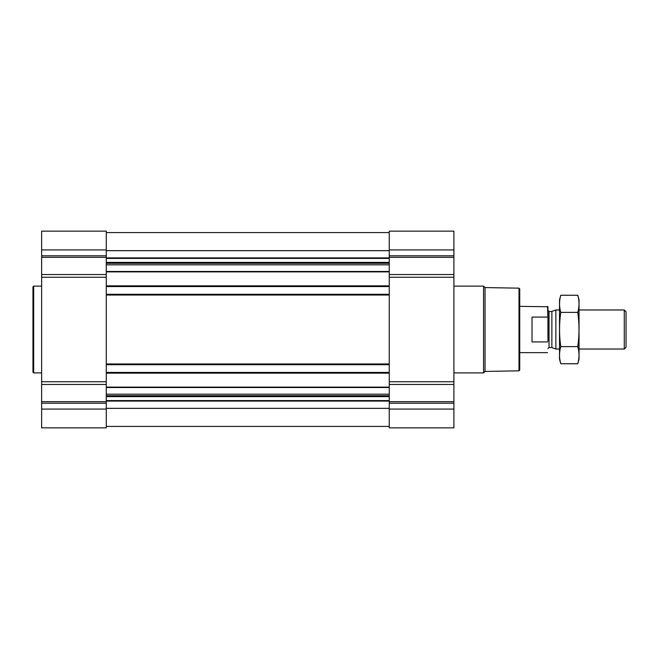 <?xml version="1.0" encoding="UTF-8"?>
<svg xmlns="http://www.w3.org/2000/svg" width="659" height="659" viewBox="0 0 659 659"><rect width="100%" height="100%" fill="white"/><g stroke="black" fill="none" stroke-linecap="round" stroke-linejoin="round"><path stroke-width="0.99" d="M41.632 409.066L41.632 427.864L106.288 427.864L106.288 409.066L41.632 409.066L41.632 231.136L106.288 231.136L106.288 409.066M453.903 249.934L389.247 249.934L389.247 231.136L453.903 231.136L453.903 274.531L389.247 274.531M389.247 249.934L389.247 427.864L453.903 427.864L453.903 274.531M106.288 426.422L389.247 426.422M106.288 232.578L389.247 232.578M106.288 286.574L389.247 286.574M106.288 294.309L389.247 294.309M106.288 364.691L389.247 364.691M106.288 372.426L389.247 372.426M519.004 288.164L519.004 370.836L519.729 370.111L519.729 288.889L519.004 288.164L485.032 287.571L483.558 286.105L453.903 286.105M519.004 370.836L485.032 371.429L485.032 287.571M485.032 371.429L483.558 372.895L483.558 286.105M41.632 372.895L33.675 372.895L33.675 286.105L41.632 286.105M33.675 372.895L32.95 372.17L32.95 286.83L33.675 286.105M547.934 341.14L547.934 306.764L519.729 306.353M547.934 317.86L547.522 306.353M547.522 341.922L532.019 341.922L532.019 317.078L547.522 317.078M624.279 309.969L624.279 349.031L626.05 347.252L626.05 311.748L624.279 309.969L579.039 309.969M559.507 349.031L555.866 349.031L555.866 309.969L559.507 309.969M577.786 363.743L579.039 359.081L579.039 299.919L577.786 295.257C579.409 300.965 579.409 306.674 577.786 312.382C579.401 323.643 579.401 335.06 577.786 346.618C579.409 352.326 579.409 358.035 577.786 363.743L560.76 363.743C559.137 358.035 559.137 352.326 560.76 346.618C559.137 335.357 559.137 323.94 560.76 312.382C559.137 306.674 559.137 300.965 560.76 295.257L577.786 295.257M577.786 346.618L560.76 346.618M577.786 312.382L560.76 312.382M560.76 363.743L559.507 359.081L559.507 299.919L560.76 295.257M106.288 387.121L389.247 387.121M106.288 373.151L389.247 373.151M106.288 363.966L389.247 363.966M106.288 295.034L389.247 295.034M106.288 285.849L389.247 285.849M106.288 271.879L389.247 271.879M106.288 257.908L389.247 257.908M106.288 250.659L389.247 250.659M453.903 255.807L389.247 255.807M453.903 257.339L389.247 257.339M453.903 277.25L389.247 277.25M453.903 381.75L389.247 381.75M453.903 384.469L389.247 384.469M453.903 401.661L389.247 401.661M453.903 403.193L389.247 403.193M453.903 409.066L389.247 409.066M106.288 401.092L389.247 401.092M106.288 408.341L389.247 408.341M106.288 258.41L389.247 258.41M106.288 262.381L389.247 262.381M106.288 262.883L389.247 262.883M106.288 263.287L389.247 263.287M106.288 264.819L389.247 264.819M106.288 271.467L389.247 271.467M106.288 387.533L389.247 387.533M106.288 394.181L389.247 394.181M106.288 395.713L389.247 395.713M106.288 396.117L389.247 396.117M106.288 396.619L389.247 396.619M106.288 400.59L389.247 400.59M106.288 249.934L41.632 249.934M106.288 255.807L41.632 255.807M106.288 257.339L41.632 257.339M106.288 274.531L41.632 274.531M106.288 277.25L41.632 277.25M106.288 381.75L41.632 381.75M106.288 384.469L41.632 384.469M106.288 401.661L41.632 401.661M106.288 403.193L41.632 403.193M551.871 311.427L551.871 347.573L551.871 311.427L555.866 309.969M551.501 347.507L549.021 347.507L549.021 311.493L547.934 310.405M483.558 372.895L453.903 372.895M547.522 352.647L519.729 352.647M624.279 349.031L579.039 349.031M551.871 347.573L555.866 349.031M551.501 311.493L549.021 311.493M549.021 347.507L547.934 348.595"/></g></svg>
